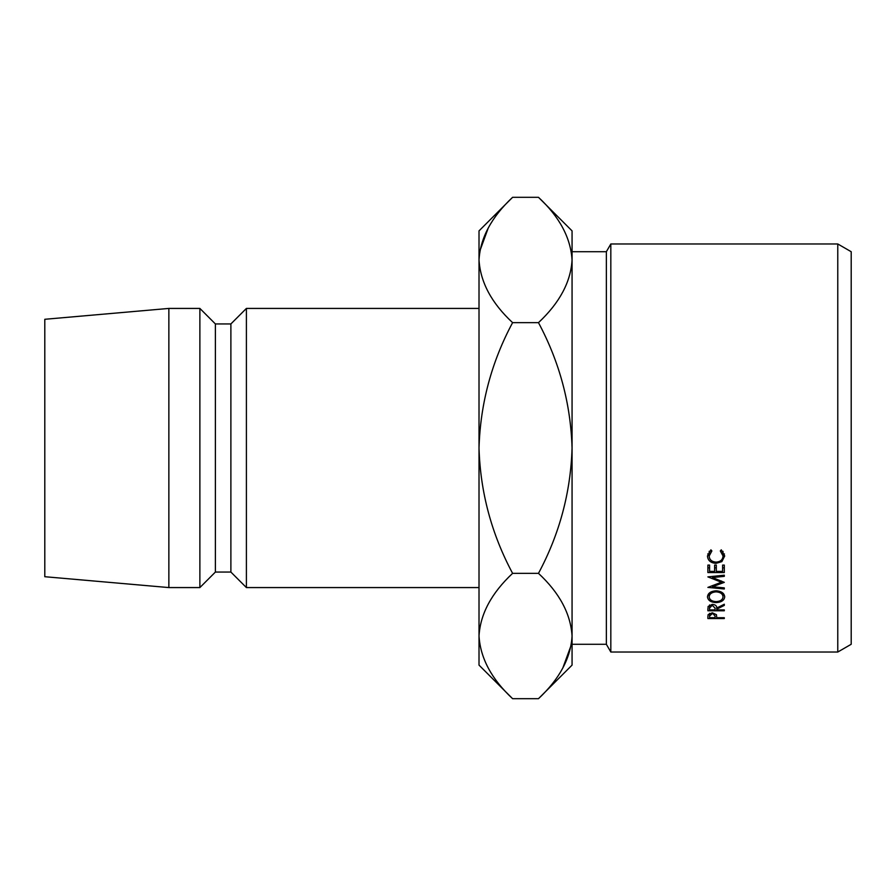 <?xml version="1.0" encoding="UTF-8"?>
<svg xmlns="http://www.w3.org/2000/svg" width="896" height="896" viewBox="0 0 896 896"><rect width="100%" height="100%" fill="white"/><g stroke="black" fill="none" stroke-linecap="round" stroke-linejoin="round"><path stroke-width="1.34" d="M837.771 243.97L851.2 251.72L851.2 644.28L837.771 652.03L837.771 243.97L610.826 243.97L610.826 652.03L837.771 652.03M572.062 644.28L606.357 644.28L606.357 251.72L610.826 243.97M246.4 308.426L230.888 323.938L230.888 572.062L246.4 587.574L246.4 308.426L479.013 308.426M230.888 572.062L215.387 572.062L215.387 323.938L199.875 308.426L168.862 308.426L168.862 587.574L44.8 576.71L44.8 319.29L168.862 308.426M215.387 572.062L199.875 587.574L199.875 308.426M479.013 636.026C480.301 614.006 491.49 593.118 512.602 573.35C491.546 534.005 480.346 492.218 479.013 448L479.013 665.112L512.602 698.69C491.613 679.179 480.413 658.291 479.013 636.026L479.707 644.672M538.474 197.31L572.062 230.888L572.062 259.974C570.774 281.994 559.586 302.882 538.474 322.65L512.602 322.65C491.557 361.906 480.368 403.693 479.013 448L479.013 259.974C480.301 237.966 491.49 217.078 512.602 197.31L538.474 197.31C559.474 216.821 570.662 237.709 572.062 259.974L572.062 665.112L538.474 698.69L512.602 698.69M512.602 197.31L479.013 230.888L479.013 259.974C480.413 282.251 491.613 303.139 512.602 322.65M488.286 227.92L479.707 251.328M572.062 259.974L571.368 251.328M538.474 322.65C559.53 361.995 570.73 403.782 572.062 448C570.718 492.307 559.518 534.094 538.474 573.35C559.474 592.861 570.662 613.749 572.062 636.026C570.774 658.034 559.586 678.922 538.474 698.69M562.789 668.08L571.368 644.672M538.474 573.35L512.602 573.35M724.304 588.974L707.885 587.406L721.358 582.221L707.885 576.89L724.304 575.198L724.304 576.352L712.488 577.573L724.304 582.344L712.466 586.757L724.304 587.899L724.304 588.974L724.304 587.899M724.304 576.352L724.304 575.198M707.885 565.085L709.576 565.085L709.576 571.379L714.616 571.379L714.616 565.085L716.307 565.085L716.307 571.379L722.613 571.379L722.613 565.085L724.304 565.085L724.304 572.544L707.885 572.544L707.885 565.085L707.885 567.818L709.576 567.818M716.722 609.157L716.722 609.896L724.304 609.896L724.304 610.781L707.885 610.781L708.109 606.469L712.275 604.363C715.456 604.666 716.934 605.898 716.722 608.037L724.304 604.229L724.304 605.394L716.722 609.157L716.722 608.037M716.083 590.789C721.358 591.158 724.237 593.163 724.718 596.803C724.282 600.365 721.426 602.291 716.162 602.594C710.886 602.347 707.986 600.443 707.47 596.893C707.885 593.197 710.752 591.17 716.083 590.789L716.083 591.842C711.782 592.189 709.475 593.858 709.15 596.848C709.498 599.771 711.838 601.373 716.162 601.63C720.418 601.35 722.714 599.76 723.038 596.848C722.747 593.835 720.429 592.166 716.083 591.842M711.883 550.939L709.15 556.046C709.43 559.776 711.76 561.803 716.106 562.139C720.496 561.781 722.803 559.72 723.038 555.957L720.306 550.939L721.28 549.83L724.718 555.957L721.851 561.635L715.994 563.36C710.674 562.957 707.829 560.493 707.47 555.968L710.898 549.83L711.883 550.939M707.885 616.75L708.131 614.622L712.286 612.797L716.453 614.701L716.722 617.725L724.304 617.725L724.304 618.542L707.885 618.542L707.885 616.75L707.885 618.542M724.304 618.542L724.304 617.725M712.298 613.659L709.576 616.045L709.576 617.725L715.042 617.725L715.075 616.123L712.298 612.797M709.576 616.045L709.576 613.312M709.195 551.286L709.15 556.046M723.038 555.957L723.005 551.32M724.438 553.896L723.027 556.315M721.851 561.635L721.851 559.563M715.994 563.36L715.994 562.139M709.15 556.237L707.762 553.885M723.677 593.914L723.038 594.53M716.162 602.594L716.162 601.63M709.15 594.541L708.512 593.914M723.038 593.23L723.038 596.848M709.15 593.23L709.15 596.848M724.304 605.394L724.304 604.229M724.304 610.781L724.304 609.896M707.885 610.781L707.885 608.787M712.275 605.304L709.576 608.003L709.576 609.896L715.042 609.896L715.064 608.048L712.275 605.304L712.275 604.363M709.576 608.003L709.576 604.946M709.576 566.686L709.576 565.085M714.616 566.686L714.616 565.085M716.307 566.686L716.307 565.085M722.613 566.686L722.613 565.085M722.613 567.818L724.304 567.818L724.304 565.085M716.307 567.818L714.616 567.818M712.466 585.558L712.466 586.757M712.488 576.419L712.488 577.573M721.358 580.966L721.358 582.221M606.357 251.72L572.062 251.72M230.888 323.938L215.387 323.938M199.875 587.574L168.862 587.574M479.013 587.574L246.4 587.574M606.357 644.28L610.826 652.03"/></g></svg>
